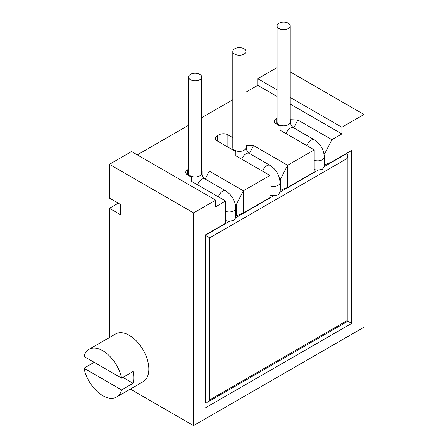 <?xml version="1.0" encoding="UTF-8"?>
<svg xmlns="http://www.w3.org/2000/svg" width="448" height="448" viewBox="0 0 448 448"><rect width="100%" height="100%" fill="white"/><g stroke="black" fill="none" stroke-linecap="round" stroke-linejoin="round"><path stroke-width="0.67" d="M331.923 161.857L331.923 139.67L324.839 153.474L324.839 164.718L331.923 161.857L351.669 150.455L351.669 323.372L205.022 408.038L205.022 235.122L225.652 223.21L225.652 201.018L215.69 206.774L215.69 200.127L131.561 151.553L109.424 164.338L109.424 198.083L120.495 204.473L120.495 214.698L109.424 208.309L109.424 337.546M277.082 67.536L257.757 78.697L257.757 85.344L277.082 96.505M137.318 154.879L188.53 125.311M201.678 117.723L232.803 99.747M245.958 92.159L257.757 85.344M246.467 149.722L246.467 145.544L253.551 145.544L287.644 165.228L287.644 187.421L280.56 190.282L280.56 179.038L287.644 165.228L314.21 149.895L280.118 130.206L280.118 126.118L276.13 123.816A6.261 3.618 180 0 1 274.299 121.262A6.261 3.618 180 0 1 276.13 118.703L277.082 118.154M246.467 145.544L245.958 145.253M232.803 137.659L227.87 134.809L227.87 147.078M202.188 175.286L202.188 171.108L209.272 171.108L243.365 190.792L243.365 212.985L236.281 215.846L236.281 204.602L243.365 190.792L269.931 175.454L235.838 155.77L235.838 151.682L217.241 140.946A6.261 3.618 180 0 1 215.41 138.387A6.261 3.618 180 0 1 217.241 135.834L219.01 134.809A6.261 3.618 180 0 1 227.87 134.809M202.188 171.108L201.678 170.817M188.53 169.282L187.572 169.831A6.261 3.618 180 0 0 185.741 172.39A6.261 3.618 180 0 0 187.572 174.944L187.572 169.831M225.652 201.018L191.559 181.334L191.559 177.246L187.572 174.944M290.231 104.093L341.886 133.913L331.923 139.67L297.825 119.986L290.231 119.689M346.707 153.317L347.894 155.501L346.976 158.586L209.714 237.832L209.714 399.907L346.976 320.662C348.186 321.362 348.186 321.362 346.976 320.662L346.976 158.586M314.21 160.25A6.574 3.797 180 0 0 322.403 159.734A6.574 3.797 180 0 0 324.33 157.052L324.33 166.253A6.574 3.797 180 0 1 324.307 166.561L322.403 169.282L318.282 170.038A6.574 3.797 180 0 1 314.21 169.45M269.931 185.814A6.574 3.797 180 0 0 278.124 185.298A6.574 3.797 180 0 0 280.05 182.616L280.05 191.817A6.574 3.797 180 0 1 280.028 192.125L278.124 194.846L274.008 195.602A6.574 3.797 180 0 1 269.931 195.014M225.652 211.378A6.574 3.797 180 0 0 233.845 210.862A6.574 3.797 180 0 0 235.771 208.18L235.771 217.381A6.574 3.797 180 0 1 235.749 217.689L233.845 220.41L229.729 221.166A6.574 3.797 180 0 1 225.652 220.578M205.022 235.122L209.714 237.832M236.281 215.846L235.771 215.555M280.56 190.282L280.05 189.991M324.839 164.718L324.33 164.427M290.741 119.986L290.741 124.163M324.839 153.474L323.798 152.874M297.825 119.986L293.748 127.932M215.69 200.127L193.553 212.906L193.553 425.6L364.022 327.18L364.022 114.486L341.886 127.271L341.886 133.913M257.757 78.697L277.082 89.858M290.231 97.446L341.886 127.271M290.231 71.887L364.022 114.486M118.278 203.196L109.424 208.309M109.424 164.338L193.553 212.906M130.334 389.099L193.553 425.6M121.587 378.174L133.101 371.526A27.552 15.91 -120 0 1 133.778 377.793A27.552 15.91 -120 0 1 133.101 383.286L121.587 389.928A27.552 15.91 60 0 1 116.558 397.057L143.125 381.718A27.552 15.91 -120 0 0 148.831 369.102A27.552 15.91 -120 0 0 136.802 341.376A27.552 15.91 -120 0 0 115.573 333.995L89.006 349.334A27.552 15.91 -120 0 0 83.978 356.457L121.587 378.174A27.552 15.91 -120 0 0 89.006 349.334M116.558 397.057A27.552 15.91 60 0 1 83.978 368.217L94.164 362.337M133.101 383.286L122.914 377.406M121.587 389.928L83.978 368.217M205.022 402.31L207.502 402.248L209.714 399.907M279.009 23.223A6.574 3.797 180 0 1 286.177 22.4A6.574 3.797 180 0 1 290.231 25.906A6.574 3.797 180 0 1 288.305 28.594A6.574 3.797 180 0 1 281.142 29.417A6.574 3.797 180 0 1 277.082 25.906A6.574 3.797 180 0 1 279.009 23.223M207.502 402.248L347.894 321.188L351.669 323.372M190.45 74.351A6.574 3.797 180 0 1 197.618 73.528A6.574 3.797 180 0 1 201.678 77.034A6.574 3.797 180 0 1 199.752 79.716A6.574 3.797 180 0 1 192.584 80.539A6.574 3.797 180 0 1 188.53 77.034A6.574 3.797 180 0 1 190.45 74.351M234.73 48.787A6.574 3.797 180 0 1 241.898 47.964A6.574 3.797 180 0 1 245.958 51.47A6.574 3.797 180 0 1 244.031 54.158A6.574 3.797 180 0 1 236.863 54.975A6.574 3.797 180 0 1 232.803 51.47A6.574 3.797 180 0 1 234.73 48.787M236.281 204.602L235.245 204.002M205.19 179.06L209.272 171.108M243.365 212.985L269.931 197.646L269.931 175.454M280.56 179.038L279.524 178.438M249.469 153.496L253.551 145.544M287.644 187.421L314.21 172.082L314.21 149.895M346.976 153.474L324.307 166.561M318.282 170.038L280.028 192.125M274.008 195.602L235.749 217.689M229.729 221.166L205.285 235.273L205.285 402.466M276.13 123.816L276.13 118.703M324.33 157.052C323.865 149.677 320.555 143.942 314.401 139.854A6.574 3.797 120 0 0 311.108 140.179A6.574 3.797 120 0 0 306.908 145.678M314.401 139.854L293.586 127.837A6.574 3.797 120 0 0 290.298 128.162A6.574 3.797 120 0 0 286.098 133.661M293.586 127.837C292.964 128.374 289.458 122.304 290.231 122.03A6.574 3.797 180 0 1 288.305 124.712A6.574 3.797 180 0 1 281.142 125.535A6.574 3.797 180 0 1 277.082 122.03L277.082 25.906M235.771 208.18C235.306 200.805 231.997 195.07 225.842 190.982A6.574 3.797 120 0 0 222.555 191.307A6.574 3.797 120 0 0 218.35 196.806M225.842 190.982L205.033 178.965A6.574 3.797 120 0 0 201.746 179.29A6.574 3.797 120 0 0 197.54 184.789M205.033 178.965C204.406 179.502 200.9 173.432 201.678 173.158A6.574 3.797 180 0 1 199.752 175.84A6.574 3.797 180 0 1 192.584 176.663A6.574 3.797 180 0 1 188.53 173.158L188.53 77.034M280.05 182.616C279.586 175.241 276.276 169.506 270.122 165.418A6.574 3.797 120 0 0 266.834 165.743A6.574 3.797 120 0 0 262.629 171.242M270.122 165.418L249.312 153.401A6.574 3.797 120 0 0 246.019 153.726A6.574 3.797 120 0 0 241.819 159.225M249.312 153.401C248.685 153.938 245.179 147.868 245.958 147.594A6.574 3.797 180 0 1 244.031 150.276A6.574 3.797 180 0 1 236.863 151.099A6.574 3.797 180 0 1 232.803 147.594L232.803 51.47M217.241 140.946L217.241 135.834M219.01 134.809L219.01 141.966M290.231 25.906L290.231 122.03M277.267 124.477L277.082 122.03M347.894 321.188L347.894 155.501M201.678 77.034L201.678 173.158M188.714 175.599L188.53 173.158M245.958 51.47L245.958 147.594M232.988 150.035L232.803 147.594"/></g></svg>
